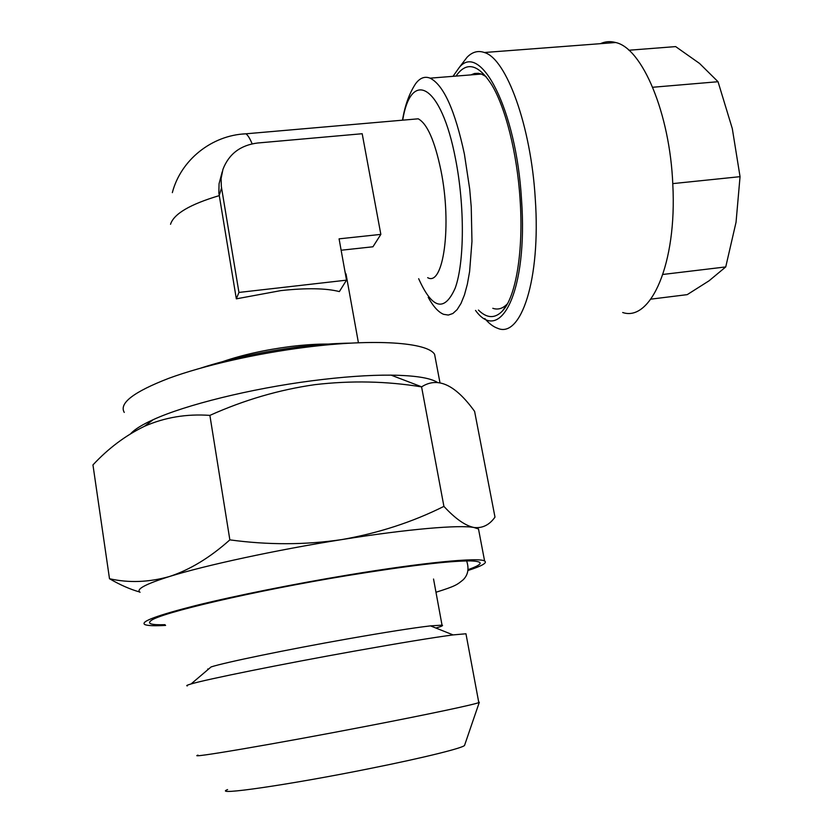 <?xml version="1.0" encoding="UTF-8"?>
<svg xmlns="http://www.w3.org/2000/svg" width="833" height="833" viewBox="0 0 833 833"><rect width="100%" height="100%" fill="white"/><g stroke="black" fill="none" stroke-linecap="round" stroke-linejoin="round"><path stroke-width="1.25" d="M435.878 628.03C441.563 626.426 443.614 625.468 442.031 625.156L433.545 579.029M442.031 625.156L430.484 625.875C413.262 627.874 385.554 632.237 347.351 638.953C287.624 649.48 224.431 662.537 211.103 666.931L191.049 683.966C187.029 685.122 185.821 685.767 187.425 685.892M466.074 634.402L465.959 633.767L453.1 634.913C433.118 637.547 400.142 642.961 354.15 651.167C282.095 664.047 205.97 679.436 191.049 683.966M478.715 702.104L479.329 702.25L478.798 702.583C474.914 704.426 429.224 714.152 367.124 726.126C274.557 744.046 185.447 759.155 197.994 755.125M479.319 702.271L464.606 745.212C465.126 747.461 425.34 757.457 369.717 768.578C288.385 785.009 211.395 796.025 227.576 789.569M437.127 382.212C429.818 377.818 414.48 375.464 391.114 375.142C368.821 374.975 342.394 376.86 311.854 380.796C250.931 388.636 185.249 404.932 153.21 419.665C142.183 424.674 134.707 429.318 130.812 433.576M479.006 531.662L478.496 528.955L473.977 527.497C465.293 525.717 455.276 518.678 443.916 506.381C412.491 522.083 378.453 533.151 341.811 539.586C305.409 544.98 268.091 545.074 229.856 539.867L209.885 415.386C244.184 399.986 279.18 389.74 314.864 384.659C351.13 380.421 386.71 381.17 421.581 386.887L421.665 386.835C437.721 376.495 455.37 384.679 474.602 411.387L494.989 517.116C489.46 524.967 482.453 528.424 473.977 527.497C459.472 524.675 407.493 529.059 341.811 539.586C276.483 549.926 205.189 565.326 169.286 576.571C145.4 584.12 135.654 589.358 140.048 592.294M435.669 360.012L434.597 354.348C427.756 342.467 375.277 338.427 306.034 347.236C256.533 353.431 203.689 365.468 168.787 378.317C133.665 391.895 118.827 403.266 124.263 412.418M468.073 569.637C483.307 564.264 484.108 561.359 470.478 560.911C449.331 560.807 408.139 565.722 346.872 575.665C254.159 590.878 159.218 613.15 150.94 620.71C146.91 623.761 151.596 625.083 165.017 624.677M467.959 570.501C482.026 565.971 487.576 562.806 484.598 560.984C478.933 557.215 423.549 562.431 347.965 575.02C293.882 583.985 235.364 595.741 196.349 605.393C157.062 615.358 139.892 621.741 144.848 624.563C147.535 625.75 154.449 626.031 165.6 625.416M428.224 297.36C433.254 306.502 438.377 312.156 443.604 314.322L448.321 315.061L452.86 313.51L457.13 309.616L461.024 303.389L464.46 294.892L467.344 284.24L469.604 271.61L471.967 241.445L471.239 206.948L469.697 189.049L464.408 154.136C455.026 110.3 443.593 84.976 430.109 78.156C424.663 76.042 419.79 77.948 415.49 83.894C409.17 93.671 404.848 105.76 402.495 120.181M486.097 76.636L481.432 74.054L478.309 73.304L474.518 73.491L470.895 74.897M350.776 343.134C335.314 343.3 318.112 344.56 299.182 346.892C262.728 351.609 229.991 358.648 200.982 368.019M411.929 119.358L418.208 118.817C427.152 123.565 434.732 140.756 440.928 170.369C452.184 225.368 443.395 287.021 427.662 277.66M328.067 344.071C316.967 343.987 304.441 344.81 290.509 346.518C265.102 349.818 242.622 354.806 223.088 361.491M222.203 171.869L219.069 183.729L218.85 192.985L236.333 298.839L280.908 290.592C306.492 287.843 325.984 288.176 339.364 291.581L346.518 280.159L339.083 238.842L380.848 234.385L362.188 133.728L257.616 143.005C240.435 145.181 228.877 153.97 222.942 169.359L221.109 178.47L221.339 186.54L238.946 292.435L346.518 280.159M344.872 271.017L347.299 281.085M456.015 76.084C466.428 61.038 478.35 63.974 491.772 84.893C505.579 107.655 517.116 153.428 520.052 199.014C523.728 251.431 515.752 297.329 502.393 311.053C494.864 318.768 486.878 318.435 478.434 310.063M622.688 312.51C650.677 322.09 677.114 263.717 672.804 184.478C669.982 113.361 642.233 48.054 615.649 42.514C610.36 41.056 605.289 41.442 600.416 43.68M484.827 318.581C489.033 323.537 493.282 326.765 497.582 328.264C520.802 338.771 540.981 279.846 535.265 198.681C530.996 125.877 506.339 58.56 484.379 52.51C478.08 50.313 472.301 51.896 467.053 57.269L461.992 63.902M475.528 310.417C500.456 345.029 528.195 290.967 521.5 199.222C516.325 109.821 480.412 40.921 459.16 67.608L453.027 76.324M650.854 299.151L687.215 294.643L709.06 280.804L725.741 266.924L662.912 274.453M672.752 183.614L740.048 176.669L736.049 222.224L725.741 266.924M652.708 87.267L718.036 81.717L732.301 128.594L740.048 176.669M628.863 50.24L675.646 46.596L699.543 63.443L718.036 81.717M492.803 308.304C497.978 310.084 502.851 308.574 507.422 303.795M341.134 250.233L372.955 246.776L380.848 234.385M236.333 298.839L238.946 292.435M148.035 422.102L149.68 422.362M229.856 539.867C209.958 557.662 189.768 569.897 169.286 576.571C148.68 582.34 128.751 583.058 109.498 578.727C120.035 584.87 130.094 589.295 139.663 592.003M443.916 506.381L421.581 386.887M109.498 578.727L92.952 464.918C108.405 448.31 125.606 435.42 144.546 426.257C164.872 417.354 186.644 413.73 209.885 415.386M207.709 669.003L208.573 669.076M402.703 120.171C411.075 68.535 441.313 83.904 455.557 159.072C464.887 206.22 464.418 262.468 455.266 287.958C444.52 312.292 432.317 309.199 418.666 278.701M242.007 134.103L245.943 133.801C247.89 135.196 249.952 138.538 252.139 143.838M221.547 187.883L219.204 195.64C190.028 204.324 173.805 213.873 170.536 224.285M430.484 625.875L453.1 634.913M465.959 633.767L478.798 702.583M466.647 560.921C469.218 568.679 468.052 574.968 463.169 579.789C457.015 584.776 455.87 586.005 435.982 592.253M391.114 375.142L421.665 386.835M434.597 354.348L439.939 382.555M478.496 528.955L484.598 560.984M481.432 74.054L430.109 78.156M172.337 192.642C180.751 160.092 211.624 135.217 245.943 133.801L418.208 118.817M346.007 273.87L358.419 342.769M459.16 67.608L467.053 57.269M615.649 42.514L484.379 52.51M507.255 304.097L502.393 311.053M153.21 419.665L144.546 426.257"/></g></svg>

